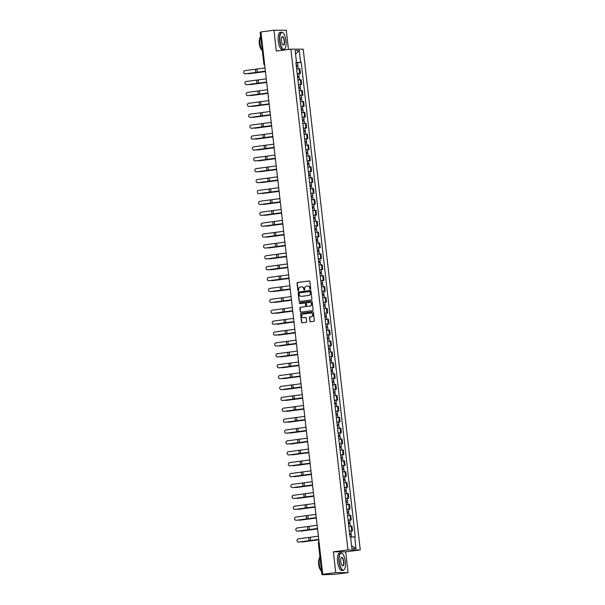 <?xml version="1.0" encoding="UTF-8"?>
<svg xmlns="http://www.w3.org/2000/svg" width="605" height="605" viewBox="0 0 605 605"><rect width="100%" height="100%" fill="white"/><g stroke="black" fill="none" stroke-linecap="round" stroke-linejoin="round"><path stroke-width="0.91" d="M310.32 289.387A0.484 0.454 -89.9 0 0 310.72 288.85L309.889 281.567A0.688 0.643 -89.9 0 0 309.17 280.97L297.615 282.467A0.688 0.643 -89.9 0 0 297.055 283.238L297.879 290.513A0.484 0.454 -89.9 0 0 298.386 290.937A0.484 0.454 -89.9 0 0 298.779 290.4L298.673 289.455A2.208 2.072 -89.9 0 1 300.473 286.997L301.441 286.876A2.208 2.072 -89.9 0 1 303.74 288.797L303.854 289.742A0.484 0.454 -89.9 0 0 304.353 290.166A0.484 0.454 -89.9 0 0 304.746 289.621L304.64 288.683A2.208 2.072 -89.9 0 1 306.448 286.226L307.408 286.097A2.208 2.072 -89.9 0 1 309.715 288.025L309.82 288.963A0.484 0.454 -89.9 0 0 310.32 289.387M309.798 321.111A0.688 0.643 -89.9 0 0 310.524 321.709L313.761 321.285A0.688 0.643 -89.9 0 0 314.328 320.521L313.405 312.437A0.688 0.643 -89.9 0 0 312.687 311.832L301.131 313.337A0.688 0.643 -89.9 0 0 300.572 314.101L301.487 322.185A0.688 0.643 -89.9 0 0 302.213 322.79L306.122 322.284A0.688 0.643 -89.9 0 0 306.69 321.512L306.296 318.056A0.688 0.643 -89.9 0 0 305.578 317.451L303.634 317.701A1.845 1.732 -89.9 0 1 301.698 315.984A1.845 1.732 -89.9 0 1 303.218 314.04L310.819 313.05A1.845 1.732 -89.9 0 1 312.755 314.774A1.845 1.732 -89.9 0 1 311.235 316.717L309.972 316.876A0.688 0.643 -89.9 0 0 309.405 317.648L310.047 321.111A0.688 0.643 -89.9 0 0 310.569 321.701M347.951 549.915L333.37 551.813L335.737 572.617L322.73 574.304L260.937 31.944L273.944 30.25L276.311 51.054L290.892 49.156L347.951 549.915L360.262 549.93L303.211 49.171L290.892 49.156M311.333 299.982A0.688 0.643 -89.9 0 0 311.9 299.21L310.978 291.126A0.688 0.643 -89.9 0 0 310.259 290.521L298.704 292.026A0.688 0.643 -89.9 0 0 298.144 292.797L299.059 300.882A0.688 0.643 -89.9 0 0 299.785 301.479L311.333 299.982M312.188 301.782L313.11 309.866A0.688 0.643 -89.9 0 1 312.551 310.637L300.995 312.135A0.688 0.643 -89.9 0 1 300.277 311.537L299.883 308.074A0.688 0.643 -89.9 0 1 300.443 307.302L305.132 306.697A0.688 0.643 -89.9 0 0 305.691 305.926L305.434 303.634A0.688 0.643 -89.9 0 0 304.716 303.029L299.838 303.665A0.484 0.454 -89.9 0 1 299.331 303.211A0.484 0.454 -89.9 0 1 299.725 302.704L311.469 301.177A0.688 0.643 -89.9 0 1 312.188 301.782M335.737 572.617L348.049 572.625L335.041 574.319L321.973 574.735L318.374 543.108L319.16 542.965M288.449 49.474L286.256 30.265L273.944 30.25M348.049 572.625L345.682 551.828L360.262 549.93M322.73 574.304L324.908 574.311L321.973 574.735M260.271 32.375L260.967 32.224M297.191 73.629L299.656 73.439L299.135 68.834L296.669 69.023M299.135 68.834L299.883 68.834L300.405 73.439L298.84 73.644M299.656 73.439L300.405 73.439M300.08 84.534L301.645 84.329L301.124 79.724L297.91 79.913M298.431 84.519L301.645 84.329M301.32 95.424L302.886 95.219L302.364 90.614L299.15 90.803M299.672 95.408L302.886 95.219M302.56 106.314L304.134 106.109L303.604 101.504L300.39 101.693M300.912 106.299L304.134 106.109M303.801 117.204L305.374 116.999L304.844 112.394L301.63 112.583M302.152 117.189L305.374 116.999M305.041 128.094L306.614 127.889L306.085 123.276L302.871 123.473M303.392 128.079L306.614 127.889M304.648 139.067L307.854 138.772L307.325 134.166L304.111 134.363M304.64 138.968L307.854 138.772M305.888 149.957L309.095 149.662L308.565 145.056L305.351 145.245M305.88 149.858L309.095 149.662M307.128 160.847L310.335 160.552L309.805 155.946L306.591 156.135M307.121 160.749L310.335 160.552M308.368 171.737L311.575 171.442L311.046 166.836L307.832 167.025M308.361 171.631L311.575 171.442M309.609 182.627L312.815 182.332L312.286 177.726L309.072 177.915M309.601 182.521L312.815 182.332M310.849 193.517L314.055 193.222L313.534 188.616L310.312 188.805M310.841 193.411L314.055 193.222M312.089 204.407L315.296 204.112L314.774 199.506L311.552 199.695M312.082 204.301L315.296 204.112M313.329 215.297L316.536 215.002L316.014 210.396L312.8 210.585M313.322 215.191L316.536 215.002M316.211 226.096L317.776 225.892L317.254 221.279L314.04 221.475M314.562 226.081L317.776 225.892M315.818 237.069L319.016 236.774L318.495 232.169L315.281 232.365M315.802 236.971L319.016 236.774M317.058 247.959L320.257 247.664L319.735 243.059L316.521 243.255M317.043 247.861L320.257 247.664M318.298 258.849L321.497 258.554L320.975 253.949L317.761 254.138M318.283 258.751L321.497 258.554M319.538 269.739L322.737 269.444L322.215 264.839L319.001 265.028M319.523 269.633L322.737 269.444M320.779 280.629L323.977 280.334L323.456 275.729L320.242 275.918M320.763 280.523L323.977 280.334M322.019 291.519L325.218 291.224L324.696 286.619L321.482 286.808M322.004 291.413L325.218 291.224M323.259 302.409L326.458 302.114L325.936 297.509L322.722 297.698M323.244 302.303L326.458 302.114M324.499 313.299L327.706 313.004L327.176 308.399L323.962 308.588M324.484 313.193L327.706 313.004M325.74 324.189L328.946 323.894L328.417 319.281L325.203 319.478M325.724 324.083L328.946 323.894M326.98 335.072L330.186 334.784L329.657 330.171L326.443 330.368M326.972 334.973L330.186 334.784M328.22 345.962L331.427 345.667L330.897 341.061L327.683 341.258M328.212 345.863L331.427 345.667M329.46 356.852L332.667 356.557L332.137 351.951L328.923 352.14M329.453 356.753L332.667 356.557M332.334 367.651L333.907 367.447L333.378 362.841L330.164 363.03M330.693 367.643L333.907 367.447M333.582 378.541L335.147 378.337L334.618 373.731L331.404 373.92M331.933 378.526L335.147 378.337M334.822 389.431L336.388 389.227L335.866 384.621L332.644 384.81M333.173 389.416L336.388 389.227M336.062 400.321L337.628 400.117L337.106 395.511L333.884 395.7M334.414 400.306L337.628 400.117M337.303 411.211L338.868 411.007L338.346 406.401L335.125 406.59M335.654 411.196L338.868 411.007M338.543 422.101L340.108 421.897L339.587 417.284L336.372 417.48M336.894 422.086L340.108 421.897M339.783 432.983L341.349 432.787L340.827 428.174L337.613 428.37M338.135 432.976L341.349 432.787M341.023 443.873L342.589 443.669L342.067 439.064L338.853 439.26M339.375 443.866L342.589 443.669M342.264 454.763L343.829 454.559L343.307 449.954L340.093 450.143M340.615 454.756L343.829 454.559M343.504 465.653L345.069 465.449L344.548 460.844L341.333 461.033M341.855 465.646L345.069 465.449M344.744 476.543L346.31 476.339L345.788 471.734L342.574 471.923M343.096 476.528L346.31 476.339M345.984 487.433L347.55 487.229L347.028 482.624L343.814 482.813M344.336 487.418L347.55 487.229M347.225 498.323L348.79 498.119L348.268 493.514L345.054 493.703M345.576 498.308L348.79 498.119M348.465 509.213L350.038 509.009L349.509 504.404L346.294 504.593M346.816 509.198L350.038 509.009M349.705 520.103L351.278 519.899L350.749 515.286L347.535 515.483M348.056 520.088L351.278 519.899M350.945 530.993L352.518 530.789L351.989 526.176L348.775 526.373M349.297 530.978L352.518 530.789M295.913 62.398L296.48 62.285L295.142 50.555L299.278 50.563L300.617 62.285L295.951 62.723M350.59 537.187L355.256 536.801L301.192 62.285L300.617 62.285M354.681 536.801L356.012 548.531L351.876 548.523L350.545 536.801L349.962 536.801L295.898 62.285L296.48 62.285M333.37 551.813L345.682 551.828M297.599 62.754L301.192 62.285M299.278 50.563L295.55 54.117M351.558 545.74L356.012 548.531M310.388 289.371A0.484 0.454 -89.9 0 1 310.062 288.963L309.957 288.025A2.208 2.072 -89.9 0 0 307.786 286.082M301.812 286.861A2.208 2.072 -89.9 0 1 303.99 288.797L304.096 289.742A0.484 0.454 -89.9 0 0 304.421 290.15M309.367 280.977L297.864 282.467A0.688 0.643 -89.9 0 0 297.297 283.238L298.129 290.521A0.484 0.454 -89.9 0 0 298.454 290.922M310.456 290.529L298.953 292.026A0.688 0.643 -89.9 0 0 298.386 292.797L299.309 300.882A0.688 0.643 -89.9 0 0 299.83 301.479M310.161 291.996A0.484 0.454 -89.9 0 0 309.662 291.572L299.52 292.896A0.484 0.454 -89.9 0 0 299.127 293.433L299.241 294.423A2.208 2.072 -89.9 0 0 301.54 296.352L308.474 295.452A2.208 2.072 -89.9 0 0 310.274 292.994L310.41 291.996A0.484 0.454 -89.9 0 0 309.904 291.58L309.768 291.572M301.411 296.367A2.208 2.072 -89.9 0 0 301.789 296.352L301.54 296.352M310.41 291.996L310.524 292.994A2.208 2.072 -89.9 0 1 308.716 295.452L301.789 296.352M304.867 303.029L304.958 303.029A0.688 0.643 -89.9 0 1 305.676 303.634L305.941 305.926A0.688 0.643 -89.9 0 1 305.374 306.697L300.693 307.302A0.688 0.643 -89.9 0 0 300.125 308.074L300.526 311.537A0.688 0.643 -89.9 0 0 301.048 312.127M311.666 301.184L299.974 302.704A0.484 0.454 -89.9 0 0 299.921 303.657M309.994 306.062A1.845 1.732 -89.9 0 0 309.783 302.387A1.845 1.732 -89.9 0 0 309.571 302.402L306.894 302.75A0.688 0.643 -89.9 0 0 306.334 303.513L306.591 305.812A0.688 0.643 -89.9 0 0 307.31 306.41L310.236 306.062A1.845 1.732 -89.9 0 0 310.032 302.387A1.845 1.732 -89.9 0 0 309.911 302.387M310.236 306.062L307.559 306.41M311.151 313.042A1.845 1.732 -89.9 0 1 313.004 314.774A1.845 1.732 -89.9 0 1 311.484 316.717L310.214 316.876A0.688 0.643 -89.9 0 0 309.654 317.648L310.047 321.111M305.775 317.459L303.876 317.701M312.883 311.84L301.381 313.337A0.688 0.643 -89.9 0 0 300.814 314.101L301.736 322.185A0.688 0.643 -89.9 0 0 302.258 322.783M265.451 71.572L249.343 73.681A1.618 1.308 86.9 0 1 249.154 73.689M248.065 73.553A1.618 1.308 -93.1 0 0 248.806 73.712L249.343 73.681M296.382 66.542L298.015 66.437L298.295 68.872M296.253 65.401L296.972 65.348L296.435 65.446L296.556 66.527M296.253 65.355L297.887 65.249L296.752 65.446L296.873 66.497M295.966 62.844L297.599 62.738L297.887 65.249M265.444 71.534L248.806 73.712M245.479 73.818L265.391 71.156L265.028 67.942L245.108 70.603A1.618 1.611 -69.9 0 0 244.738 73.727A1.618 1.611 -69.9 0 0 245.479 73.818L245.562 73.848A1.618 1.611 110.1 0 1 244.775 73.742M265.406 71.209L245.562 73.848M266.692 82.462L250.583 84.571A1.618 1.308 86.9 0 1 250.394 84.579M249.313 84.443A1.618 1.308 -93.1 0 0 250.046 84.602L250.583 84.571M297.622 77.432L299.256 77.327L299.535 79.762M297.494 76.29L298.212 76.238L297.675 76.336L297.796 77.417M297.494 76.245L299.127 76.139L297.993 76.336L298.114 77.387M297.206 73.734L298.84 73.621L299.127 76.139M266.684 82.424L250.046 84.602M267.932 93.352L251.824 95.461A1.618 1.308 86.9 0 1 251.635 95.469M250.553 95.333A1.618 1.308 -93.1 0 0 251.294 95.492L251.824 95.461M298.87 88.322L300.496 88.217L300.776 90.652M298.734 87.173L299.46 87.128L298.915 87.226L299.036 88.307M298.734 87.135L300.367 87.029L299.233 87.226L299.354 88.269M298.446 84.624L300.08 84.511L300.367 87.029M267.924 93.314L251.294 95.492M266.639 82.046L266.268 78.831L246.348 81.493A1.618 1.611 -69.9 0 0 245.978 84.617A1.618 1.611 -69.9 0 0 246.719 84.708L246.802 84.738A1.618 1.611 110.1 0 1 246.016 84.632M266.631 82.046L246.719 84.708M266.646 82.099L246.802 84.738M247.959 95.598L267.879 92.936L267.508 89.721L247.596 92.383A1.618 1.611 -69.9 0 0 247.218 95.507A1.618 1.611 -69.9 0 0 247.959 95.598L248.042 95.628A1.618 1.611 110.1 0 1 247.256 95.522M267.886 92.981L248.042 95.628M279.964 40.86A8.576 2.98 82.6 0 0 285.091 48.619A8.576 2.98 82.6 0 0 285.976 40.868A8.576 2.98 82.6 0 0 283.034 32.821A8.576 2.98 82.6 0 0 279.964 40.86M285.023 48.725A8.788 3.055 -97.4 0 1 284.947 48.839A8.788 3.055 -97.4 0 1 283.904 49.602A8.788 3.055 -97.4 0 1 279.691 40.883A8.788 3.055 -97.4 0 1 281.643 32.171A8.788 3.055 -97.4 0 1 282.845 32.647A8.788 3.055 -97.4 0 1 282.943 32.738M281.469 40.86A4.288 1.49 -97.4 0 1 281.907 36.981A4.288 1.49 -97.4 0 1 284.471 40.868A4.288 1.49 -97.4 0 1 282.936 44.883A4.288 1.49 -97.4 0 1 281.469 40.86M282.837 44.793A4.076 1.414 82.6 0 0 283.299 44.936A4.076 1.414 82.6 0 0 284.199 40.89A4.076 1.414 82.6 0 0 282.248 36.844A4.076 1.414 82.6 0 0 281.839 37.102M262.298 50.941A8.788 3.055 -97.4 0 1 259.946 43.454A8.788 3.055 -97.4 0 1 260.589 35.967M261.572 49.671A6.33 2.201 -97.4 0 1 259.303 43.651A6.33 2.201 -97.4 0 1 260.037 37.82M283.904 49.602L282.467 49.791A8.788 3.055 -97.4 0 1 278.255 41.072A8.788 3.055 -97.4 0 1 280.198 32.36L281.643 32.171M339.292 561.584A8.576 2.98 82.6 0 0 344.419 569.35A8.576 2.98 82.6 0 0 345.304 561.591A8.576 2.98 82.6 0 0 342.37 553.545A8.576 2.98 82.6 0 0 339.292 561.584M344.351 569.449A8.788 3.055 -97.4 0 1 344.275 569.562A8.788 3.055 -97.4 0 1 343.232 570.333A8.788 3.055 -97.4 0 1 339.027 561.614A8.788 3.055 -97.4 0 1 340.97 552.902A8.788 3.055 -97.4 0 1 342.173 553.371A8.788 3.055 -97.4 0 1 342.271 553.462M340.796 561.591A4.288 1.49 -97.4 0 1 341.235 557.712A4.288 1.49 -97.4 0 1 343.799 561.591A4.288 1.49 -97.4 0 1 342.264 565.614A4.288 1.49 -97.4 0 1 340.796 561.591M342.165 565.516A4.076 1.414 82.6 0 0 342.627 565.66A4.076 1.414 82.6 0 0 343.527 561.614A4.076 1.414 82.6 0 0 341.575 557.568A4.076 1.414 82.6 0 0 341.167 557.825M321.626 571.664A8.788 3.055 -97.4 0 1 319.281 564.178A8.788 3.055 -97.4 0 1 319.924 556.698M320.907 570.394A6.33 2.201 -97.4 0 1 318.638 564.374A6.33 2.201 -97.4 0 1 319.364 558.544M343.232 570.333L341.795 570.515A8.788 3.055 -97.4 0 1 337.582 561.795A8.788 3.055 -97.4 0 1 339.534 553.083L340.97 552.902M269.172 104.242L253.064 106.351A1.618 1.308 86.9 0 1 252.875 106.359M251.793 106.223A1.618 1.308 -93.1 0 0 252.535 106.382L253.064 106.351M300.11 99.212L301.744 99.099L302.016 101.542M299.974 98.063L300.7 98.018L300.156 98.116L300.277 99.197M299.974 98.025L301.608 97.912L300.473 98.116L300.594 99.159M299.687 95.514L301.32 95.401L301.608 97.912M269.165 104.204L252.535 106.382M270.412 115.132L254.304 117.241A1.618 1.308 86.9 0 1 254.115 117.249M253.034 117.105A1.618 1.308 -93.1 0 0 253.775 117.272L254.304 117.241M301.351 110.102L302.984 109.989L303.256 112.432M301.214 108.953L301.94 108.908L301.396 109.006L301.517 110.08M301.214 108.915L302.848 108.802L301.713 109.006L301.834 110.05M300.927 106.404L302.56 106.291L302.848 108.802M270.405 115.094L253.775 117.272M271.653 126.021L255.552 128.131A1.618 1.308 86.9 0 1 255.355 128.139M254.274 127.995A1.618 1.308 -93.1 0 0 255.015 128.154L255.552 128.131M302.591 120.992L304.224 120.879L304.496 123.322M302.455 119.843L303.181 119.798L302.636 119.896L302.757 120.97M302.455 119.805L304.088 119.692L302.954 119.896L303.075 120.939M302.167 117.294L303.801 117.181L304.088 119.692M271.645 125.984L255.015 128.154M268.756 100.611L248.837 103.273A1.618 1.611 -69.9 0 0 248.458 106.397A1.618 1.611 -69.9 0 0 249.199 106.488L249.283 106.518A1.618 1.611 110.1 0 1 248.504 106.412M268.749 100.611L269.119 103.826L249.199 106.488M269.127 103.871L249.283 106.518M250.44 117.378L270.359 114.708L269.989 111.501L250.077 114.163A1.618 1.611 -69.9 0 0 249.699 117.287A1.618 1.611 -69.9 0 0 250.44 117.378L250.523 117.408A1.618 1.611 110.1 0 1 249.744 117.302M270.367 114.761L250.523 117.408M251.68 128.26L271.6 125.598L271.229 122.391L251.317 125.053A1.618 1.611 -69.9 0 0 250.939 128.177A1.618 1.611 -69.9 0 0 251.68 128.26L251.763 128.29A1.618 1.611 110.1 0 1 250.984 128.192M271.607 125.651L251.763 128.29M272.893 136.911L256.792 139.014A1.618 1.308 86.9 0 1 256.596 139.029M255.514 138.885A1.618 1.308 -93.1 0 0 256.255 139.044L256.792 139.014M303.831 131.882L305.464 131.769L305.737 134.212M303.695 130.733L304.421 130.688L303.876 130.786L303.997 131.86M303.695 130.695L305.328 130.582L304.194 130.786L304.315 131.829M303.407 128.184L305.041 128.071L305.328 130.582M272.885 136.874L256.255 139.044M252.92 139.15L272.84 136.488L272.469 133.281L252.557 135.944A1.618 1.611 -69.9 0 0 252.179 139.067A1.618 1.611 -69.9 0 0 252.92 139.15L253.003 139.18A1.618 1.611 110.1 0 1 252.224 139.082M272.847 136.541L253.003 139.18M274.133 147.802L258.032 149.904A1.618 1.308 86.9 0 1 257.836 149.919M256.754 149.775A1.618 1.308 -93.1 0 0 257.496 149.934L258.032 149.904M305.071 142.772L306.705 142.659L306.985 145.102M304.943 141.623L305.661 141.578L305.117 141.668L305.238 142.75M304.935 141.585L306.569 141.472L305.434 141.668L305.555 142.719M274.133 147.764L257.496 149.934M274.088 147.378L273.71 144.171L253.798 146.833A1.618 1.611 -69.9 0 0 253.419 149.957A1.618 1.611 -69.9 0 0 254.16 150.04L254.244 150.07A1.618 1.611 110.1 0 1 253.465 149.972M274.08 147.378L254.16 150.04M274.095 147.431L254.244 150.07M275.373 158.691L259.273 160.794A1.618 1.308 86.9 0 1 259.084 160.809M257.995 160.665A1.618 1.308 -93.1 0 0 258.736 160.824L259.273 160.794M306.312 153.655L307.945 153.549L308.225 155.984M306.183 152.513L306.901 152.468L306.357 152.558L306.478 153.64M306.175 152.475L307.809 152.362L306.674 152.558L306.796 153.609M275.373 158.646L258.736 160.824M274.957 155.054L255.038 157.724A1.618 1.611 -69.9 0 0 254.66 160.847A1.618 1.611 -69.9 0 0 255.401 160.93L255.484 160.96A1.618 1.611 110.1 0 1 254.705 160.862M274.95 155.054L275.32 158.268L255.401 160.93M275.335 158.321L255.484 160.96M276.614 169.574L260.513 171.684A1.618 1.308 86.9 0 1 260.324 171.691M259.235 171.555A1.618 1.308 -93.1 0 0 259.976 171.714L260.513 171.684M307.552 164.545L309.185 164.439L309.465 166.874M307.423 163.403L308.142 163.358L307.597 163.448L307.718 164.53M307.416 163.358L309.049 163.252L307.915 163.448L308.036 164.5M276.614 169.536L259.976 171.714M256.641 171.82L276.561 169.158L276.198 165.944L256.278 168.606A1.618 1.611 -69.9 0 0 255.9 171.737A1.618 1.611 -69.9 0 0 256.641 171.82L256.724 171.85A1.618 1.611 110.1 0 1 255.945 171.744M276.576 169.211L256.724 171.85M277.854 180.464L261.753 182.574A1.618 1.308 86.9 0 1 261.564 182.581M260.475 182.445A1.618 1.308 -93.1 0 0 261.216 182.604L261.753 182.574M308.792 175.435L310.425 175.329L310.705 177.764M308.663 174.293L309.382 174.24L308.837 174.338L308.958 175.42M308.656 174.248L310.289 174.142L309.155 174.338L309.276 175.389M277.854 180.426L261.216 182.604M257.881 182.71L277.801 180.048L277.438 176.834L257.518 179.496A1.618 1.611 -69.9 0 0 257.148 182.619A1.618 1.611 -69.9 0 0 257.881 182.71L257.964 182.74A1.618 1.611 110.1 0 1 257.185 182.634M277.816 180.101L257.964 182.74M279.094 191.354L262.993 193.464A1.618 1.308 86.9 0 1 262.804 193.471M261.715 193.335A1.618 1.308 -93.1 0 0 262.457 193.494L262.993 193.464M310.032 186.325L311.666 186.219L311.946 188.654M309.904 185.175L310.622 185.13L310.078 185.228L310.199 186.31M309.896 185.138L311.53 185.032L310.403 185.228L310.516 186.272M279.094 191.316L262.457 193.494M259.121 193.6L279.041 190.938L278.678 187.724L258.759 190.386A1.618 1.611 -69.9 0 0 258.388 193.509A1.618 1.611 -69.9 0 0 259.121 193.6L259.205 193.63A1.618 1.611 110.1 0 1 258.426 193.524M279.056 190.991L259.205 193.63M280.334 202.244L264.234 204.354A1.618 1.308 86.9 0 1 264.045 204.361M262.956 204.225A1.618 1.308 -93.1 0 0 263.697 204.384L264.234 204.354M311.273 197.215L312.906 197.101L313.186 199.544M311.144 196.065L311.862 196.02L311.318 196.118L311.446 197.2M311.136 196.028L312.77 195.922L311.643 196.118L311.757 197.162M280.334 202.206L263.697 204.384M280.289 201.82L279.918 198.614L259.999 201.276A1.618 1.611 -69.9 0 0 259.628 204.399A1.618 1.611 -69.9 0 0 260.362 204.49L260.445 204.52A1.618 1.611 110.1 0 1 259.666 204.414M280.281 201.828L260.362 204.49M280.296 201.873L260.445 204.52M281.575 213.134L265.474 215.244A1.618 1.308 86.9 0 1 265.285 215.251M264.196 215.108A1.618 1.308 -93.1 0 0 264.937 215.274L265.474 215.244M312.513 208.105L314.146 207.991L314.426 210.434M312.384 206.955L313.103 206.91L312.558 207.008L312.687 208.09M312.377 206.918L314.01 206.804L312.883 207.008L312.997 208.052M281.575 213.096L264.937 215.274M261.61 215.38L281.522 212.71L281.159 209.504L261.239 212.166A1.618 1.611 -69.9 0 0 260.868 215.289A1.618 1.611 -69.9 0 0 261.61 215.38L261.685 215.41A1.618 1.611 110.1 0 1 260.906 215.304M281.537 212.763L261.685 215.41M282.815 224.024L266.714 226.134A1.618 1.308 86.9 0 1 266.525 226.141M265.436 225.998A1.618 1.308 -93.1 0 0 266.177 226.157L266.714 226.134M313.753 218.995L315.387 218.881L315.666 221.324M313.624 217.845L314.343 217.8L313.798 217.898L313.927 218.972M313.617 217.808L315.25 217.694L314.124 217.898L314.237 218.942M282.815 223.986L266.177 226.157M282.406 220.394L262.479 223.056A1.618 1.611 -69.9 0 0 262.109 226.179A1.618 1.611 -69.9 0 0 262.85 226.262L262.925 226.293A1.618 1.611 110.1 0 1 262.147 226.194M282.399 220.394L282.762 223.6L262.85 226.262M282.777 223.653L262.925 226.293M284.063 234.914L267.954 237.016A1.618 1.308 86.9 0 1 267.765 237.031M266.676 236.888A1.618 1.308 -93.1 0 0 267.418 237.047L267.954 237.016M314.993 229.885L316.627 229.771L316.907 232.214M314.865 228.735L315.583 228.69L315.039 228.788L315.167 229.862M314.857 228.698L316.491 228.584L315.364 228.788L315.485 229.832M314.577 226.187L316.203 226.073L316.491 228.584M284.055 234.876L267.418 237.047M264.09 237.152L284.002 234.49L283.639 231.284L263.72 233.946A1.618 1.611 -69.9 0 0 263.349 237.069A1.618 1.611 -69.9 0 0 264.09 237.152L264.166 237.183A1.618 1.611 110.1 0 1 263.387 237.084M284.017 234.543L264.166 237.183M285.303 245.804L269.195 247.906A1.618 1.308 86.9 0 1 269.006 247.921M267.917 247.778A1.618 1.308 -93.1 0 0 268.658 247.937L269.195 247.906M316.233 240.775L317.867 240.661L318.147 243.104M316.105 239.625L316.823 239.58L316.279 239.671L316.407 240.752M316.097 239.588L317.731 239.474L316.604 239.671L316.725 240.722M285.295 245.766L268.658 247.937M284.887 242.166L264.96 244.836A1.618 1.611 -69.9 0 0 264.589 247.959A1.618 1.611 -69.9 0 0 265.33 248.042L265.406 248.073A1.618 1.611 110.1 0 1 264.627 247.974M284.879 242.174L285.242 245.38L265.33 248.042M285.257 245.433L265.406 248.073M286.543 256.694L270.435 258.796A1.618 1.308 86.9 0 1 270.246 258.811M269.157 258.668A1.618 1.308 -93.1 0 0 269.898 258.827L270.435 258.796M317.474 251.665L319.107 251.551L319.387 253.987M317.345 250.515L318.064 250.47L317.527 250.561L317.648 251.642M317.338 250.478L318.971 250.364L317.844 250.561L317.965 251.612M286.536 256.649L269.898 258.827M286.49 256.27L286.12 253.056L266.2 255.726A1.618 1.611 -69.9 0 0 265.829 258.849A1.618 1.611 -69.9 0 0 266.571 258.932L266.654 258.963A1.618 1.611 110.1 0 1 265.867 258.864M286.483 256.27L266.571 258.932M286.498 256.323L266.654 258.963M287.783 267.576L271.675 269.686A1.618 1.308 86.9 0 1 271.486 269.694M270.397 269.558A1.618 1.308 -93.1 0 0 271.138 269.717L271.675 269.686M318.714 262.547L320.348 262.441L320.627 264.877M318.585 261.405L319.304 261.36L318.767 261.451L318.888 262.532M318.585 261.36L320.211 261.254L319.085 261.451L319.206 262.502M287.776 267.539L271.138 269.717M267.811 269.822L287.723 267.16L287.36 263.946L267.44 266.608A1.618 1.611 -69.9 0 0 267.07 269.739A1.618 1.611 -69.9 0 0 267.811 269.822L267.894 269.853A1.618 1.611 110.1 0 1 267.107 269.747M287.738 267.213L267.894 269.853M289.024 278.466L272.916 280.576A1.618 1.308 86.9 0 1 272.726 280.584M271.645 280.448A1.618 1.308 -93.1 0 0 272.379 280.607L272.916 280.576M319.954 273.437L321.588 273.331L321.868 275.767M319.826 272.295L320.544 272.242L320.007 272.341L320.128 273.422M319.826 272.25L321.459 272.144L320.325 272.341L320.446 273.392M289.016 278.429L272.379 280.607M288.608 274.836L268.68 277.498A1.618 1.611 -69.9 0 0 268.31 280.622A1.618 1.611 -69.9 0 0 269.051 280.712L269.134 280.743A1.618 1.611 110.1 0 1 268.348 280.637M288.6 274.836L288.963 278.05L269.051 280.712M288.978 278.103L269.134 280.743M290.264 289.356L274.156 291.466A1.618 1.308 86.9 0 1 273.967 291.474M272.885 291.338A1.618 1.308 -93.1 0 0 273.626 291.497L274.156 291.466M321.202 284.327L322.828 284.221L323.108 286.657M321.066 283.178L321.784 283.132L321.247 283.231L321.368 284.312M321.066 283.14L322.699 283.034L321.565 283.231L321.686 284.274M290.256 289.319L273.626 291.497M270.291 291.602L290.211 288.94L289.84 285.726L269.928 288.388A1.618 1.611 -69.9 0 0 269.55 291.512A1.618 1.611 -69.9 0 0 270.291 291.602L270.374 291.633A1.618 1.611 110.1 0 1 269.588 291.527M290.219 288.993L270.374 291.633M291.504 300.246L275.396 302.356A1.618 1.308 86.9 0 1 275.207 302.364M274.125 302.228A1.618 1.308 -93.1 0 0 274.867 302.387L275.396 302.356M322.442 295.217L324.076 295.104L324.348 297.547M322.306 294.068L323.032 294.022L322.488 294.121L322.609 295.202M322.306 294.03L323.94 293.924L322.805 294.121L322.926 295.164M291.497 300.209L274.867 302.387M271.532 302.492L291.451 299.83L291.081 296.616L271.169 299.278A1.618 1.611 -69.9 0 0 270.79 302.402A1.618 1.611 -69.9 0 0 271.532 302.492L271.615 302.523A1.618 1.611 110.1 0 1 270.836 302.417M291.459 299.876L271.615 302.523M292.744 311.136L276.636 313.246A1.618 1.308 86.9 0 1 276.447 313.254M275.366 313.118A1.618 1.308 -93.1 0 0 276.107 313.277L276.636 313.246M323.683 306.107L325.316 305.994L325.588 308.437M323.546 304.958L324.272 304.912L323.728 305.011L323.849 306.092M323.546 304.92L325.18 304.807L324.046 305.011L324.167 306.054M292.737 311.099L276.107 313.277M272.772 313.382L292.691 310.713L292.321 307.506L272.409 310.168A1.618 1.611 -69.9 0 0 272.031 313.292A1.618 1.611 -69.9 0 0 272.772 313.382L272.855 313.413A1.618 1.611 110.1 0 1 272.076 313.307M292.699 310.766L272.855 313.413M293.985 322.026L277.884 324.136A1.618 1.308 86.9 0 1 277.687 324.144M276.606 324A1.618 1.308 -93.1 0 0 277.347 324.159L277.884 324.136M324.923 316.997L326.556 316.884L326.829 319.327M324.787 315.848L325.513 315.802L324.968 315.901L325.089 316.975M324.787 315.81L326.42 315.697L325.286 315.901L325.407 316.944M293.977 321.989L277.347 324.159M293.939 321.603L293.561 318.396L273.649 321.058A1.618 1.611 -69.9 0 0 273.271 324.182A1.618 1.611 -69.9 0 0 274.012 324.265L274.095 324.295A1.618 1.611 110.1 0 1 273.316 324.197M293.932 321.603L274.012 324.265M293.939 321.656L274.095 324.295M295.225 332.916L279.124 335.019A1.618 1.308 86.9 0 1 278.928 335.034M277.846 334.89A1.618 1.308 -93.1 0 0 278.587 335.049L279.124 335.019M326.163 327.887L327.797 327.774L328.069 330.217M326.027 326.738L326.753 326.692L326.208 326.791L326.329 327.865M326.027 326.7L327.66 326.587L326.526 326.791L326.647 327.834M295.217 332.879L278.587 335.049M294.809 329.286L274.889 331.948A1.618 1.611 -69.9 0 0 274.511 335.072A1.618 1.611 -69.9 0 0 275.252 335.155L275.335 335.185A1.618 1.611 110.1 0 1 274.557 335.087M294.801 329.286L295.172 332.493L275.252 335.155M295.179 332.546L275.335 335.185M296.465 343.806L280.365 345.909A1.618 1.308 86.9 0 1 280.168 345.924M279.087 345.78A1.618 1.308 -93.1 0 0 279.828 345.939L280.365 345.909M327.403 338.777L329.037 338.664L329.317 341.107M327.275 337.628L327.993 337.582L327.449 337.673L327.57 338.755M327.267 337.59L328.901 337.477L327.766 337.673L327.887 338.724M296.458 343.769L279.828 345.939M276.493 346.045L296.412 343.383L296.042 340.176L276.13 342.838A1.618 1.611 -69.9 0 0 275.751 345.962A1.618 1.611 -69.9 0 0 276.493 346.045L276.576 346.075A1.618 1.611 110.1 0 1 275.797 345.977M296.427 343.436L276.576 346.075M297.705 354.696L281.605 356.799A1.618 1.308 86.9 0 1 281.416 356.814M280.327 356.67A1.618 1.308 -93.1 0 0 281.068 356.829L281.605 356.799M328.644 349.667L330.277 349.554L330.557 351.997M328.515 348.518L329.233 348.472L328.689 348.563L328.81 349.645M328.507 348.48L330.141 348.367L329.007 348.563L329.128 349.614M297.705 354.651L281.068 356.829M277.733 356.935L297.652 354.273L297.282 351.059L277.37 353.728A1.618 1.611 -69.9 0 0 276.992 356.852A1.618 1.611 -69.9 0 0 277.733 356.935L277.816 356.965A1.618 1.611 110.1 0 1 277.037 356.867M297.668 354.326L277.816 356.965M298.946 365.579L282.845 367.689A1.618 1.308 86.9 0 1 282.656 367.704M281.567 367.56A1.618 1.308 -93.1 0 0 282.308 367.719L282.845 367.689M329.884 360.55L331.517 360.444L331.797 362.879M329.755 359.408L330.474 359.362L329.929 359.453L330.05 360.535M329.748 359.37L331.381 359.257L330.247 359.453L330.368 360.504M298.946 365.541L282.308 367.719M278.973 367.825L298.893 365.163L298.53 361.949L278.61 364.611A1.618 1.611 -69.9 0 0 278.232 367.742A1.618 1.611 -69.9 0 0 278.973 367.825L279.056 367.855A1.618 1.611 110.1 0 1 278.277 367.749M298.908 365.216L279.056 367.855M300.186 376.469L284.085 378.579A1.618 1.308 86.9 0 1 283.896 378.586M282.807 378.45A1.618 1.308 -93.1 0 0 283.548 378.609L284.085 378.579M331.124 371.44L332.758 371.334L333.037 373.769M330.995 370.298L331.714 370.245L331.169 370.343L331.29 371.425M330.988 370.252L332.621 370.147L331.487 370.343L331.608 371.394M330.701 367.742L332.334 367.628L332.621 370.147M300.186 376.431L283.548 378.609M300.14 376.053L299.77 372.839L279.85 375.501A1.618 1.611 -69.9 0 0 279.472 378.624A1.618 1.611 -69.9 0 0 280.213 378.715L280.296 378.745A1.618 1.611 110.1 0 1 279.518 378.639M300.133 376.053L280.213 378.715M300.148 376.106L280.296 378.745M301.426 387.359L285.326 389.469A1.618 1.308 86.9 0 1 285.137 389.476M284.048 389.34A1.618 1.308 -93.1 0 0 284.789 389.499L285.326 389.469M332.364 382.33L333.998 382.224L334.278 384.659M332.236 381.18L332.954 381.135L332.41 381.233L332.531 382.315M332.228 381.142L333.862 381.037L332.735 381.233L332.848 382.277M331.941 378.632L333.574 378.518L333.862 381.037M301.426 387.321L284.789 389.499M281.454 389.605L301.373 386.943L301.01 383.729L281.091 386.391A1.618 1.611 -69.9 0 0 280.72 389.514A1.618 1.611 -69.9 0 0 281.454 389.605L281.537 389.635A1.618 1.611 110.1 0 1 280.758 389.529M301.388 386.996L281.537 389.635M302.666 398.249L286.566 400.359A1.618 1.308 86.9 0 1 286.377 400.366M285.288 400.23A1.618 1.308 -93.1 0 0 286.029 400.389L286.566 400.359M333.605 393.22L335.238 393.106L335.518 395.549M333.476 392.07L334.194 392.025L333.65 392.123L333.779 393.205M333.468 392.032L335.102 391.927L333.975 392.123L334.089 393.167M333.181 389.522L334.815 389.408L335.102 391.927M302.666 398.211L286.029 400.389M302.258 394.619L282.331 397.281A1.618 1.611 -69.9 0 0 281.96 400.404A1.618 1.611 -69.9 0 0 282.694 400.495L282.777 400.525A1.618 1.611 110.1 0 1 281.998 400.419M302.25 394.619L302.613 397.833L282.694 400.495M302.629 397.878L282.777 400.525M303.907 409.139L287.806 411.249A1.618 1.308 86.9 0 1 287.617 411.256M286.528 411.12A1.618 1.308 -93.1 0 0 287.269 411.279L287.806 411.249M334.845 404.11L336.478 403.996L336.758 406.439M334.716 402.96L335.435 402.915L334.89 403.013L335.019 404.095M334.709 402.922L336.342 402.809L335.215 403.013L335.329 404.057M334.421 400.412L336.055 400.298L336.342 402.809M303.907 409.101L287.269 411.279M283.942 411.385L303.854 408.715L303.491 405.509L283.571 408.171A1.618 1.611 -69.9 0 0 283.201 411.294A1.618 1.611 -69.9 0 0 283.942 411.385L284.017 411.415A1.618 1.611 110.1 0 1 283.238 411.309M303.869 408.768L284.017 411.415M305.147 420.029L289.046 422.139A1.618 1.308 86.9 0 1 288.857 422.146M287.768 422.003A1.618 1.308 -93.1 0 0 288.509 422.161L289.046 422.139M336.085 415L337.719 414.886L337.998 417.329M335.957 413.85L336.675 413.805L336.13 413.903L336.259 414.977M335.949 413.812L337.582 413.699L336.456 413.903L336.569 414.947M335.662 411.302L337.295 411.188L337.582 413.699M305.147 419.991L288.509 422.161M285.182 422.275L305.094 419.605L304.731 416.399L284.811 419.061A1.618 1.611 -69.9 0 0 284.441 422.184A1.618 1.611 -69.9 0 0 285.182 422.275L285.257 422.298A1.618 1.611 110.1 0 1 284.479 422.199M305.109 419.658L285.257 422.298M306.395 430.919L290.287 433.021A1.618 1.308 86.9 0 1 290.098 433.036M289.009 432.893A1.618 1.308 -93.1 0 0 289.75 433.051L290.287 433.021M337.325 425.89L338.959 425.776L339.239 428.219M337.197 424.74L337.915 424.695L337.371 424.793L337.499 425.867M337.189 424.702L338.823 424.589L337.696 424.793L337.817 425.837M336.909 422.192L338.535 422.078L338.823 424.589M306.387 430.881L289.75 433.051M306.342 430.495L305.971 427.289L286.052 429.951A1.618 1.611 -69.9 0 0 285.681 433.074A1.618 1.611 -69.9 0 0 286.422 433.157L286.498 433.188A1.618 1.611 110.1 0 1 285.719 433.089M306.334 430.495L286.422 433.157M306.349 430.548L286.498 433.188M307.635 441.809L291.527 443.911A1.618 1.308 86.9 0 1 291.338 443.926M290.249 443.783A1.618 1.308 -93.1 0 0 290.99 443.941L291.527 443.911M338.566 436.78L340.199 436.666L340.479 439.109M338.437 435.63L339.155 435.585L338.611 435.676L338.74 436.757M338.429 435.592L340.063 435.479L338.936 435.683L339.057 436.727M338.15 433.074L339.783 432.968L340.063 435.479M307.627 441.771L290.99 443.941M287.662 444.047L307.574 441.385L307.211 438.179L287.292 440.841A1.618 1.611 -69.9 0 0 286.921 443.964A1.618 1.611 -69.9 0 0 287.662 444.047L287.738 444.078A1.618 1.611 110.1 0 1 286.959 443.979M307.59 441.438L287.738 444.078M308.875 452.699L292.767 454.801A1.618 1.308 86.9 0 1 292.578 454.816M291.489 454.673A1.618 1.308 -93.1 0 0 292.23 454.831L292.767 454.801M339.806 447.67L341.439 447.556L341.719 449.999M339.677 446.52L340.396 446.475L339.859 446.566L339.98 447.647M339.67 446.482L341.303 446.369L340.176 446.566L340.297 447.617M339.39 443.964L341.023 443.858L341.303 446.369M308.868 452.653L292.23 454.831M308.459 449.061L288.532 451.731A1.618 1.611 -69.9 0 0 288.161 454.854A1.618 1.611 -69.9 0 0 288.903 454.937L288.978 454.968A1.618 1.611 110.1 0 1 288.199 454.869M308.452 449.061L308.815 452.275L288.903 454.937M308.83 452.328L288.978 454.968M310.115 463.581L294.007 465.691A1.618 1.308 86.9 0 1 293.818 465.706M292.729 465.563A1.618 1.308 -93.1 0 0 293.47 465.721L294.007 465.691M341.046 458.552L342.68 458.446L342.959 460.881M340.918 457.41L341.636 457.365L341.099 457.456L341.22 458.537M340.918 457.372L342.543 457.259L341.417 457.456L341.538 458.507M340.63 454.854L342.264 454.748L342.543 457.259M310.108 463.543L293.47 465.721M290.143 465.827L310.055 463.165L309.692 459.951L289.772 462.613A1.618 1.611 -69.9 0 0 289.402 465.744A1.618 1.611 -69.9 0 0 290.143 465.827L290.226 465.858A1.618 1.611 110.1 0 1 289.44 465.752M310.07 463.218L290.226 465.858M311.356 474.471L295.248 476.581A1.618 1.308 86.9 0 1 295.059 476.589M293.97 476.453A1.618 1.308 -93.1 0 0 294.711 476.611L295.248 476.581M342.286 469.442L343.92 469.336L344.2 471.771M342.158 468.3L342.876 468.247L342.339 468.346L342.46 469.427M342.158 468.255L343.791 468.149L342.657 468.346L342.778 469.397M341.87 465.744L343.504 465.631L343.791 468.149M311.348 474.433L294.711 476.611M291.383 476.717L311.295 474.055L310.932 470.841L291.013 473.503A1.618 1.611 -69.9 0 0 290.642 476.627A1.618 1.611 -69.9 0 0 291.383 476.717L291.466 476.748A1.618 1.611 110.1 0 1 290.68 476.642M311.31 474.108L291.466 476.748M312.596 485.361L296.488 487.471A1.618 1.308 86.9 0 1 296.299 487.479M295.217 487.343A1.618 1.308 -93.1 0 0 295.958 487.501L296.488 487.471M343.534 480.332L345.16 480.226L345.44 482.661M343.398 479.183L344.116 479.137L343.579 479.236L343.7 480.317M343.398 479.145L345.031 479.039L343.897 479.236L344.018 480.287M343.111 476.634L344.744 476.521L345.031 479.039M312.588 485.323L295.958 487.501M292.623 487.607L312.543 484.945L312.172 481.731L292.26 484.393A1.618 1.611 -69.9 0 0 291.882 487.517A1.618 1.611 -69.9 0 0 292.623 487.607L292.707 487.638A1.618 1.611 110.1 0 1 291.92 487.532M312.551 484.998L292.707 487.638M313.836 496.251L297.728 498.361A1.618 1.308 86.9 0 1 297.539 498.369M296.458 498.233A1.618 1.308 -93.1 0 0 297.199 498.391L297.728 498.361M344.774 491.222L346.408 491.109L346.68 493.551M344.638 490.073L345.364 490.027L344.82 490.126L344.941 491.207M344.638 490.035L346.272 489.929L345.137 490.126L345.258 491.169M344.351 487.524L345.984 487.411L346.272 489.929M313.829 496.213L297.199 498.391M293.864 498.497L313.783 495.835L313.413 492.621L293.501 495.283A1.618 1.611 -69.9 0 0 293.123 498.407A1.618 1.611 -69.9 0 0 293.864 498.497L293.947 498.528A1.618 1.611 110.1 0 1 293.16 498.422M313.791 495.881L293.947 498.528M315.076 507.141L298.968 509.251A1.618 1.308 86.9 0 1 298.779 509.259M297.698 509.123A1.618 1.308 -93.1 0 0 298.439 509.281L298.968 509.251M346.015 502.112L347.648 501.999L347.92 504.441M345.878 500.963L346.604 500.917L346.06 501.016L346.181 502.097M345.878 500.925L347.512 500.811L346.378 501.016L346.499 502.059M345.591 498.414L347.225 498.301L347.512 500.811M315.069 507.103L298.439 509.281M314.66 503.511L294.741 506.173A1.618 1.611 -69.9 0 0 294.363 509.297A1.618 1.611 -69.9 0 0 295.104 509.387L295.187 509.418A1.618 1.611 110.1 0 1 294.408 509.312M314.653 503.511L315.024 506.725L295.104 509.387M315.031 506.771L295.187 509.418M316.317 518.031L300.216 520.141A1.618 1.308 86.9 0 1 300.019 520.149M298.938 520.005A1.618 1.308 -93.1 0 0 299.679 520.164L300.216 520.141M347.255 513.002L348.888 512.889L349.161 515.331M347.119 511.853L347.845 511.807L347.3 511.906L347.421 512.98M347.119 511.815L348.752 511.701L347.618 511.906L347.739 512.949M346.831 509.304L348.465 509.191L348.752 511.701M316.309 517.993L299.679 520.164M296.344 520.277L316.264 517.608L315.893 514.401L295.981 517.063A1.618 1.611 -69.9 0 0 295.603 520.187A1.618 1.611 -69.9 0 0 296.344 520.277L296.427 520.3A1.618 1.611 110.1 0 1 295.648 520.202M316.271 517.661L296.427 520.3M317.557 528.921L301.456 531.031A1.618 1.308 86.9 0 1 301.26 531.039M300.178 530.895A1.618 1.308 -93.1 0 0 300.919 531.054L301.456 531.031M348.495 523.892L350.129 523.779L350.401 526.221M348.359 522.743L349.085 522.697L348.541 522.796L348.661 523.87M348.359 522.705L349.993 522.591L348.858 522.796L348.979 523.839M348.072 520.194L349.705 520.081L349.993 522.591M317.549 528.883L300.919 531.054M297.584 531.16L317.504 528.498L317.133 525.291L297.221 527.953A1.618 1.611 -69.9 0 0 296.843 531.077A1.618 1.611 -69.9 0 0 297.584 531.16L297.668 531.19A1.618 1.611 110.1 0 1 296.889 531.092M317.512 528.551L297.668 531.19M318.797 539.811L302.697 541.914A1.618 1.308 86.9 0 1 302.5 541.929M301.419 541.785A1.618 1.308 -93.1 0 0 302.16 541.944L302.697 541.914M349.735 534.782L351.369 534.669L351.641 537.089M349.599 533.633L350.325 533.587L349.781 533.678L349.902 534.76M349.599 533.595L351.233 533.481L350.098 533.686L350.219 534.729M349.312 531.077L350.945 530.971L351.233 533.481M318.79 539.773L302.16 541.944M298.825 542.05L318.744 539.388L318.374 536.181L298.462 538.843A1.618 1.611 -69.9 0 0 298.084 541.967A1.618 1.611 -69.9 0 0 298.825 542.05L298.908 542.08A1.618 1.611 110.1 0 1 298.129 541.982M318.759 539.441L298.908 542.08M350.522 519.899L350 515.286M349.282 509.009L348.76 504.396M348.041 498.119L347.52 493.514M346.801 487.229L346.279 482.624M345.561 476.339L345.039 471.734M344.321 465.449L343.799 460.844M343.08 454.559L342.559 449.954M341.84 443.669L341.311 439.064M340.6 432.779L340.07 428.174M339.36 421.897L338.83 417.284M338.119 411.007L337.59 406.394M336.879 400.117L336.35 395.511M335.639 389.227L335.109 384.621M334.399 378.337L333.869 373.731M333.158 367.447L332.629 362.841M331.911 356.557L331.389 351.951M330.67 345.667L330.149 341.061M329.43 334.777L328.908 330.171M328.19 323.894L327.668 319.281M326.95 313.004L326.428 308.391M325.709 302.114L325.188 297.509M324.469 291.224L323.947 286.619M323.229 280.334L322.707 275.729M321.989 269.444L321.467 264.839M320.748 258.554L320.226 253.949M319.508 247.664L318.979 243.059M318.268 236.774L317.738 232.169M317.028 225.884L316.498 221.279M315.787 215.002L315.258 210.389M314.547 204.112L314.018 199.506M313.307 193.222L312.777 188.616M312.067 182.332L311.537 177.726M310.826 171.442L310.297 166.836M309.579 160.552L309.057 155.946M308.338 149.662L307.816 145.056M307.098 138.772L306.576 134.166M305.858 127.882L305.336 123.276M304.618 116.999L304.096 112.386M303.377 106.109L302.855 101.504M302.137 95.219L301.615 90.614M300.897 84.329L300.375 79.724M351.762 530.782L351.24 526.176M318.464 543.124L318.374 543.108A1.407 1.407 0 0 1 319.016 541.762M260.18 32.367L263.871 64.001A1.407 1.316 -89.9 0 0 264.718 65.143A1.407 1.407 0 0 1 263.788 63.986L264.566 63.843M257.306 72.403L256.936 69.189M255.764 72.608L255.401 69.394M258.547 83.293L258.176 80.079M257.004 83.498L256.641 80.283M259.787 94.183L259.416 90.969M258.244 94.388L257.881 91.174M261.027 105.073L260.657 101.859M259.484 105.278L259.121 102.064M262.267 115.963L261.897 112.749M260.725 116.168L260.362 112.954M263.508 126.846L263.137 123.639M261.973 127.05L261.602 123.843M264.748 137.736L264.377 134.529M263.213 137.94L262.842 134.733M265.988 148.626L265.625 145.419M264.453 148.83L264.082 145.624M267.228 159.516L266.865 156.302M265.693 159.72L265.323 156.513M268.469 170.406L268.106 167.192M266.934 170.61L266.563 167.396M269.709 181.296L269.346 178.082M268.174 181.5L267.803 178.286M270.949 192.186L270.586 188.972M269.414 192.39L269.043 189.176M272.19 203.076L271.827 199.862M270.654 203.28L270.291 200.066M273.43 213.966L273.067 210.752M271.895 214.17L271.532 210.956M274.67 224.848L274.307 221.642M273.135 225.052L272.772 221.846M275.91 235.738L275.547 232.532M274.375 235.942L274.012 232.736M277.151 246.628L276.787 243.422M275.615 246.832L275.252 243.626M278.391 257.518L278.028 254.304M276.856 257.722L276.493 254.516M279.639 268.408L279.268 265.194M278.096 268.612L277.733 265.398M280.879 279.298L280.508 276.084M279.336 279.502L278.973 276.288M282.119 290.188L281.748 286.974M280.576 290.392L280.213 287.178M283.359 301.078L282.989 297.864M281.817 301.282L281.454 298.068M284.6 311.968L284.229 308.754M283.057 312.172L282.694 308.958M285.84 322.851L285.469 319.644M284.305 323.055L283.934 319.848M287.08 333.741L286.709 330.534M285.545 333.945L285.174 330.738M288.32 344.631L287.957 341.424M286.785 344.835L286.415 341.628M289.561 355.521L289.198 352.314M288.025 355.725L287.655 352.518M290.801 366.411L290.438 363.197M289.266 366.615L288.895 363.401M292.041 377.301L291.678 374.087M290.506 377.505L290.135 374.291M293.281 388.191L292.918 384.977M291.746 388.395L291.376 385.181M294.522 399.081L294.159 395.867M292.986 399.285L292.623 396.071M295.762 409.971L295.399 406.757M294.227 410.175L293.864 406.961M297.002 420.853L296.639 417.647M295.467 421.065L295.104 417.851M298.242 431.743L297.879 428.537M296.707 431.947L296.344 428.741M299.483 442.633L299.12 439.427M297.947 442.837L297.584 439.631M300.723 453.523L300.36 450.317M299.188 453.727L298.825 450.521M301.971 464.413L301.6 461.199M300.428 464.617L300.065 461.403M303.211 475.303L302.84 472.089M301.668 475.507L301.305 472.293M304.451 486.193L304.081 482.979M302.908 486.397L302.545 483.183M305.691 497.083L305.321 493.869M304.149 497.287L303.786 494.073M306.932 507.973L306.561 504.759M305.389 508.177L305.026 504.963M308.172 518.856L307.801 515.649M306.637 519.067L306.266 515.853M309.412 529.746L309.042 526.539M307.877 529.95L307.506 526.743M310.652 540.636L310.289 537.429M309.117 540.84L308.747 537.633M249.252 73.689L248.715 73.719M250.493 84.579L249.956 84.609M251.733 95.469L251.196 95.499M252.973 106.359L252.436 106.389M254.213 117.249L253.677 117.279M255.454 128.139L254.917 128.169M256.694 139.029L256.157 139.059M257.934 149.919L257.397 149.942M306.281 138.961L306.569 141.472M259.174 160.801L258.637 160.832M307.522 149.851L307.809 152.362M260.415 171.691L259.878 171.722M308.762 160.741L309.049 163.252M261.655 182.581L261.118 182.612M310.002 171.623L310.289 174.142M262.895 193.471L262.358 193.502M311.242 182.513L311.53 185.032M264.135 204.361L263.606 204.392M312.482 193.403L312.77 195.922M265.376 215.251L264.846 215.282M313.723 204.293L314.01 206.804M266.616 226.141L266.087 226.172M314.963 215.183L315.25 217.694M267.864 237.031L267.327 237.062M269.104 247.921L268.567 247.944M317.451 236.963L317.731 239.474M270.344 258.804L269.807 258.834M318.691 247.853L318.971 250.364M271.584 269.694L271.048 269.724M319.932 258.743L320.211 261.254M272.825 280.584L272.288 280.614M321.172 269.626L321.459 272.144M274.065 291.474L273.528 291.504M322.412 280.516L322.699 283.034M275.305 302.364L274.768 302.394M323.652 291.406L323.94 293.924M276.546 313.254L276.009 313.284M324.893 302.296L325.18 304.807M277.786 324.144L277.249 324.174M326.133 313.186L326.42 315.697M279.026 335.034L278.489 335.064M327.373 324.076L327.66 326.587M280.266 345.924L279.729 345.947M328.613 334.966L328.901 337.477M281.507 356.814L280.97 356.837M329.854 345.856L330.141 348.367M282.747 367.696L282.21 367.727M331.094 356.746L331.381 359.257M283.987 378.586L283.45 378.617M285.227 389.476L284.69 389.507M286.467 400.366L285.938 400.397M287.708 411.256L287.178 411.287M288.948 422.146L288.419 422.177M290.196 433.036L289.659 433.067M291.436 443.926L290.899 443.949M292.676 454.816L292.139 454.839M293.917 465.699L293.38 465.729M295.157 476.589L294.62 476.619M296.397 487.479L295.86 487.509M297.637 498.369L297.1 498.399M298.878 509.259L298.341 509.289M300.118 520.149L299.581 520.179M301.358 531.039L300.821 531.069M302.598 541.929L302.061 541.959"/></g></svg>
